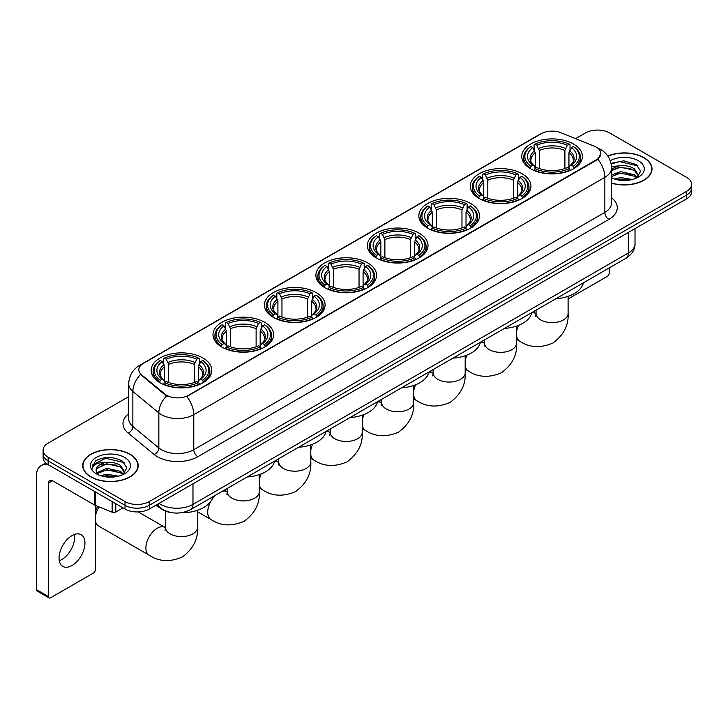 <?xml version="1.0" encoding="UTF-8"?>
<svg xmlns="http://www.w3.org/2000/svg" width="728" height="728" viewBox="0 0 728 728"><rect width="100%" height="100%" fill="white"/><g stroke="black" fill="none" stroke-linecap="round" stroke-linejoin="round"><path stroke-width="1.09" d="M367.676 262.881A30.321 17.508 0 0 0 334.625 259.086A30.321 17.508 0 0 0 315.906 275.257A30.321 17.508 0 0 0 324.788 287.642A30.321 17.508 0 0 0 357.839 291.437A30.321 17.508 0 0 0 376.558 275.257A30.321 17.508 0 0 0 367.676 262.881M522.067 173.746A30.321 17.508 0 0 0 489.016 169.952A30.321 17.508 0 0 0 470.297 186.122A30.321 17.508 0 0 0 479.179 198.507A30.321 17.508 0 0 0 512.23 202.302A30.321 17.508 0 0 0 530.949 186.122A30.321 17.508 0 0 0 522.067 173.746M470.606 203.458A30.321 17.508 0 0 0 437.555 199.663A30.321 17.508 0 0 0 418.837 215.834A30.321 17.508 0 0 0 427.718 228.219A30.321 17.508 0 0 0 460.769 232.014A30.321 17.508 0 0 0 479.488 215.834A30.321 17.508 0 0 0 470.606 203.458M419.137 233.169A30.321 17.508 0 0 0 386.095 229.375A30.321 17.508 0 0 0 367.376 245.545A30.321 17.508 0 0 0 376.258 257.93A30.321 17.508 0 0 0 409.3 261.725A30.321 17.508 0 0 0 428.019 245.545A30.321 17.508 0 0 0 419.137 233.169M316.216 292.592A30.321 17.508 0 0 0 283.165 288.798A30.321 17.508 0 0 0 264.446 304.977A30.321 17.508 0 0 0 273.328 317.353A30.321 17.508 0 0 0 306.379 321.148A30.321 17.508 0 0 0 325.098 304.977A30.321 17.508 0 0 0 316.216 292.592M264.746 322.304A30.321 17.508 0 0 0 231.704 318.509A30.321 17.508 0 0 0 212.986 334.689A30.321 17.508 0 0 0 221.867 347.065A30.321 17.508 0 0 0 254.909 350.86A30.321 17.508 0 0 0 273.628 334.689A30.321 17.508 0 0 0 264.746 322.304M202.93 357.994A30.321 17.508 0 0 0 169.879 354.199A30.321 17.508 0 0 0 151.16 370.379A30.321 17.508 0 0 0 160.042 382.755A30.321 17.508 0 0 0 193.093 386.55A30.321 17.508 0 0 0 211.812 370.379A30.321 17.508 0 0 0 202.93 357.994M573.528 144.035A30.321 17.508 0 0 0 540.485 140.24A30.321 17.508 0 0 0 521.767 156.411A30.321 17.508 0 0 0 530.648 168.796A30.321 17.508 0 0 0 563.69 172.591A30.321 17.508 0 0 0 582.409 156.411A30.321 17.508 0 0 0 573.528 144.035M596.35 147.211A15.452 8.918 0 0 0 594.285 146.21L560.97 132.742A15.452 8.918 0 0 0 541.186 133.743L143.352 363.427A15.452 8.918 0 0 0 138.83 369.733A15.452 8.918 0 0 0 141.623 374.856L164.947 394.085A15.452 8.918 0 0 0 188.525 395.277L596.35 159.823A15.452 8.918 0 0 0 600.873 153.517A15.452 8.918 0 0 0 596.35 147.211M171.981 512.694A17.163 9.91 180 0 1 161.116 508.645L156.52 504.85M611.547 183.174A27.746 16.025 0 0 0 652.015 168.932A27.746 16.025 0 0 0 643.889 157.603A27.746 16.025 0 0 0 607.816 156.029M130.066 454.263A27.746 16.025 0 0 0 99.818 450.787A27.746 16.025 0 0 0 82.692 465.592A27.746 16.025 0 0 0 90.818 476.913A27.746 16.025 0 0 0 121.057 480.389A27.746 16.025 0 0 0 138.193 465.592A27.746 16.025 0 0 0 130.066 454.263M600.873 153.517L597.843 159.195L596.35 160.278L186.787 396.523A20.029 11.566 60 0 1 193.785 414.669A22.886 13.213 180 0 1 161.416 414.669A22.886 13.213 180 0 1 158.85 412.903L132.86 391.473A22.886 13.213 180 0 1 128.719 383.893L128.719 418.928A22.886 13.213 0 0 0 132.86 426.508L158.85 447.938A22.886 13.213 0 0 0 161.416 449.704A22.886 13.213 0 0 0 193.785 449.704L604.85 212.376A22.886 13.213 0 0 0 611.547 203.039L611.547 167.995A22.886 13.213 180 0 1 604.85 177.341A20.029 11.566 -120 0 0 597.843 159.195M128.719 396.633L48.13 443.161A17.163 9.91 0 0 0 43.107 450.168L43.107 457.648A17.163 9.91 0 0 0 48.13 464.655L125.007 509.036L125.007 505.296A17.163 9.91 0 0 0 149.276 505.296L686.577 195.095A17.163 9.91 0 0 0 691.6 188.088A17.163 9.91 0 0 1 686.577 195.095L149.276 505.296A17.163 9.91 0 0 1 125.007 505.296L48.13 460.915L125.007 505.296L125.007 501.565A17.163 9.91 0 0 0 149.276 501.565L686.577 191.355A17.163 9.91 0 0 0 691.6 184.348A17.163 9.91 0 0 0 686.577 177.341L609.7 132.96A17.163 9.91 0 0 0 585.421 132.96L575.575 138.648M43.107 453.908A17.163 9.91 0 0 0 48.13 460.915A17.163 9.91 0 0 1 43.107 453.908M168.414 396.523L164.947 394.767L140.577 374.474A20.029 13.395 129.5 0 0 132.86 391.473L132.86 426.508A5.724 3.831 -50.5 0 1 128.173 433.078A28.61 16.517 180 0 1 128.719 413.686M43.107 450.168A17.163 9.91 0 0 0 48.13 457.175L125.007 501.565M125.007 509.036A17.163 9.91 0 0 0 149.276 509.036L686.577 198.835A17.163 9.91 0 0 0 691.6 191.828L691.6 184.348M611.547 182.983A27.464 15.852 0 0 0 651.733 168.932A27.464 15.852 0 0 0 643.689 157.721A27.464 15.852 0 0 0 607.925 156.192M614.496 179.024L620.565 177.541L632.323 179.516M616.871 179.679L620.565 179.024L629.856 180.034M611.547 175.011L620.565 171.608L634.379 174.738L637.328 177.541M611.547 176.494L620.565 173.091L634.379 176.222L636.554 178.06M611.511 166.667L619.765 165.766A14.305 8.263 0 0 0 611.547 169.824M619.765 165.766C625.252 165.192 630.13 166.202 634.379 168.805L638.574 175.393L638.465 176.485M611.547 170.561L620.565 167.158L634.379 170.288L638.52 176.14M611.547 177.441L612.366 178.233M611.547 177.869A20.029 11.566 0 0 0 638.429 177.104A20.029 11.566 0 0 0 638.429 160.761A20.029 11.566 0 0 0 610.237 160.688M636.791 177.951L640.649 171.18L636.254 164.519L623.732 160.815L611.02 163.336M611.156 163.973L619.546 161.634L638.019 165.939M615.124 168.386L619.546 167.567L630.867 168.523M615.124 174.32L619.546 173.501L630.867 174.456M617.253 179.761L629.638 180.071M568.104 298.999L607.27 276.385A2.857 1.656 120 0 0 609.3 272.882L609.3 267.877M91.018 476.804A27.464 15.852 0 0 0 120.948 480.234A27.464 15.852 0 0 0 137.901 465.592A27.464 15.852 0 0 0 129.857 454.372A27.464 15.852 0 0 0 99.927 450.941A27.464 15.852 0 0 0 82.974 465.592A27.464 15.852 0 0 0 91.018 476.804M100.673 475.684L106.734 474.201L118.491 476.176M103.048 476.33L106.734 475.684L116.025 476.694M122.968 474.611L126.818 467.84L122.422 461.179C113.013 456.32 104.04 456.265 95.495 461.006L92.201 467.048L92.511 468.987C92.702 464.637 97.17 462.453 105.942 462.416A14.305 8.263 0 0 0 96.132 470.261A14.305 8.263 0 0 0 96.833 472.8L106.734 468.268L120.557 471.389L123.496 474.201M97.306 473.591L106.734 469.751L120.557 472.872L122.732 474.72M105.942 462.416C111.43 461.843 116.298 462.862 120.557 465.456L124.743 472.053L124.643 473.136M96.142 470.425L96.624 468.668L106.734 463.818L120.557 466.939L124.697 472.79M96.833 472.8L98.535 474.884M124.597 457.411A20.029 11.566 0 0 0 96.278 457.411A20.029 11.566 0 0 0 96.278 473.764A20.029 11.566 0 0 0 124.597 473.764A20.029 11.566 0 0 0 124.597 457.411M92.201 467.185L92.82 464.746L105.724 458.285L124.197 462.589M101.292 465.037L105.724 464.218L117.044 465.174M101.292 470.97L105.724 470.151L117.044 471.107M103.431 476.421L115.816 476.722M530.102 168.468L530.912 166.303A27.236 15.725 0 0 1 530.912 146.519L532.787 147.602A24.606 14.205 0 0 0 532.787 165.22L534.634 166.275L535.235 168.477M535.235 167.577L535.235 152.789L532.787 147.602M534.143 149.95L534.143 144.654L534.962 144.189A27.236 15.725 0 0 1 569.214 144.189L567.34 145.272A24.606 14.205 0 0 0 536.827 145.272L539.275 150.45L539.275 168.541M564.901 168.541L564.901 150.45L567.34 145.272M555.874 298.717A31.468 18.173 0 0 0 583.328 282.864M534.143 170.043A28.383 16.389 0 0 0 570.033 170.043L569.214 168.641A27.236 15.725 0 0 1 534.962 168.641L534.143 170.525M570.033 170.525L570.033 170.043M530.912 146.519L530.102 146.983A28.383 16.389 0 0 0 523.705 157.348A28.383 16.389 0 0 0 530.102 167.704M569.214 144.189L570.033 144.654L570.033 149.95M534.962 168.641L536.827 167.558A24.606 14.205 0 0 0 567.34 167.558L569.214 168.641M532.787 165.22L530.912 166.303M536.827 145.272L534.962 144.189M534.634 150.787A22.004 12.704 0 0 0 534.634 166.275L534.734 166.339C531.613 163.318 530.339 161.261 530.921 160.187A21.167 12.221 0 0 1 535.235 152.789M574.074 167.704A28.383 16.389 0 0 0 580.471 157.348A28.383 16.389 0 0 0 574.074 146.983L573.264 146.519A27.236 15.725 0 0 1 573.264 166.303L574.074 168.468M573.264 166.303L571.389 165.22A24.606 14.205 0 0 0 571.389 147.602L573.264 146.519M571.389 147.602L568.941 152.789L568.941 167.577L569.542 166.275L571.389 165.22M568.941 152.789A21.167 12.221 0 0 1 573.255 160.187C573.837 161.27 572.563 163.327 569.433 166.339L569.542 166.275A22.004 12.704 0 0 0 569.542 150.787M568.941 168.477L568.941 167.577M478.633 198.18L479.452 196.014A27.236 15.725 0 0 1 479.452 176.231L481.317 177.314A24.606 14.205 0 0 0 481.317 194.931L483.174 195.987L483.765 198.189M483.765 197.288L483.765 182.501L481.317 177.314M482.682 179.661L482.682 174.365L483.492 173.901A27.236 15.725 0 0 1 517.754 173.901L515.879 174.984A24.606 14.205 0 0 0 485.367 174.984L487.815 180.162L487.815 198.253M513.431 198.253L513.431 180.162L515.879 174.984M504.404 328.428A31.468 18.173 0 0 0 531.868 312.576M482.682 199.754A28.383 16.389 0 0 0 518.564 199.754L517.754 198.353A27.236 15.725 0 0 1 483.492 198.353L482.682 200.236M518.564 200.236L518.564 199.754M479.452 176.231L478.633 176.704A28.383 16.389 0 0 0 472.245 187.06A28.383 16.389 0 0 0 478.633 197.415M517.754 173.901L518.564 174.365L518.564 179.661M483.492 198.353L485.367 197.27A24.606 14.205 0 0 0 515.879 197.27L517.754 198.353M481.317 194.931L479.452 196.014M485.367 174.984L483.492 173.901M483.174 180.499A22.004 12.704 0 0 0 483.174 195.987L483.274 196.05C480.152 193.029 478.878 190.973 479.452 189.899A21.167 12.221 0 0 1 483.765 182.501M522.613 197.415A28.383 16.389 0 0 0 529.001 187.06A28.383 16.389 0 0 0 522.613 176.704L521.803 176.231A27.236 15.725 0 0 1 521.803 196.014L522.613 198.18M521.803 196.014L519.928 194.931A24.606 14.205 0 0 0 519.928 177.314L521.803 176.231M519.928 177.314L517.481 182.501L517.481 197.288L518.081 195.987L519.928 194.931M517.481 182.501A21.167 12.221 0 0 1 521.794 189.899C522.367 190.982 521.093 193.038 517.972 196.05L518.081 195.987A22.004 12.704 0 0 0 518.081 180.499M517.481 198.189L517.481 197.288M427.172 227.891L427.982 225.726A27.236 15.725 0 0 1 427.982 205.951L429.857 207.025A24.606 14.205 0 0 0 429.857 224.643L431.704 225.698L432.305 227.9M432.305 226.999L432.305 212.212L429.857 207.025M431.222 209.373L431.222 204.077L432.032 203.613A27.236 15.725 0 0 1 466.293 203.613L464.419 204.695A24.606 14.205 0 0 0 433.906 204.695L436.354 209.873L436.354 227.964M461.971 227.964L461.971 209.873L464.419 204.695M452.943 358.14A31.468 18.173 0 0 0 480.398 342.287M431.222 229.466A28.383 16.389 0 0 0 467.103 229.466L466.293 228.064A27.236 15.725 0 0 1 432.032 228.064L431.222 229.948M467.103 229.948L467.103 229.466M427.982 205.951L427.172 206.415A28.383 16.389 0 0 0 420.784 216.771A28.383 16.389 0 0 0 427.172 227.127M466.293 203.613L467.103 204.077L467.103 209.373M432.032 228.064L433.906 226.981A24.606 14.205 0 0 0 464.419 226.981L466.293 228.064M429.857 224.643L427.982 225.726M433.906 204.695L432.032 203.613M431.704 210.219A22.004 12.704 0 0 0 431.704 225.698L431.813 225.762C428.683 222.741 427.409 220.684 427.991 219.61A21.167 12.221 0 0 1 432.305 212.212M471.153 227.127A28.383 16.389 0 0 0 477.541 216.771A28.383 16.389 0 0 0 471.153 206.415L470.334 205.951A27.236 15.725 0 0 1 470.334 225.726L471.153 227.891M470.334 225.726L468.459 224.643A24.606 14.205 0 0 0 468.459 207.025L470.334 205.951M468.459 207.025L466.02 212.212L466.02 226.999L466.612 225.698L468.459 224.643M466.02 212.212A21.167 12.221 0 0 1 470.334 219.61C470.907 220.693 469.633 222.75 466.512 225.762L466.612 225.698A22.004 12.704 0 0 0 466.612 210.219M466.02 227.9L466.02 226.999M375.712 257.603L376.522 255.437A27.236 15.725 0 0 1 376.522 235.663L378.396 236.736A24.606 14.205 0 0 0 378.396 254.354L380.244 255.41L380.844 257.612M380.844 256.711L380.844 241.924L378.396 236.736M379.752 239.084L379.752 233.788L380.571 233.324A27.236 15.725 0 0 1 414.824 233.324L412.949 234.407A24.606 14.205 0 0 0 382.437 234.407L384.885 239.585L384.885 257.676M410.51 257.676L410.51 239.585L412.949 234.407M401.483 387.86A31.468 18.173 0 0 0 428.938 371.999M379.752 259.177A28.383 16.389 0 0 0 415.643 259.177L414.824 257.776A27.236 15.725 0 0 1 380.571 257.776L379.752 259.659M415.643 259.659L415.643 259.177M376.522 235.663L375.712 236.127A28.383 16.389 0 0 0 369.314 246.483A28.383 16.389 0 0 0 375.712 256.838M414.824 233.324L415.643 233.788L415.643 239.084M380.571 257.776L382.437 256.693A24.606 14.205 0 0 0 412.949 256.693L414.824 257.776M378.396 254.354L376.522 255.437M382.437 234.407L380.571 233.324M380.244 239.931A22.004 12.704 0 0 0 380.244 255.41L380.344 255.473C377.222 252.452 375.948 250.405 376.531 249.322A21.167 12.221 0 0 1 380.844 241.924M419.683 256.838A28.383 16.389 0 0 0 426.08 246.483A28.383 16.389 0 0 0 419.683 236.127L418.873 235.663A27.236 15.725 0 0 1 418.873 255.437L419.683 257.603M418.873 255.437L416.998 254.354A24.606 14.205 0 0 0 416.998 236.736L418.873 235.663M416.998 236.736L414.55 241.924L414.55 256.711L415.151 255.41L416.998 254.354M414.55 241.924A21.167 12.221 0 0 1 418.864 249.322C419.446 250.405 418.172 252.461 415.042 255.473L415.151 255.41A22.004 12.704 0 0 0 415.151 239.931M414.55 257.612L414.55 256.711M324.242 287.314L325.061 285.149A27.236 15.725 0 0 1 325.061 265.374L326.927 266.457A24.606 14.205 0 0 0 326.927 284.066L328.783 285.121L329.375 287.332M329.375 286.432L329.375 271.635L326.927 266.457M328.292 268.796L328.292 263.5L329.101 263.036A27.236 15.725 0 0 1 363.363 263.036L361.488 264.118A24.606 14.205 0 0 0 330.976 264.118L333.424 269.296L333.424 287.387M359.041 287.387L359.041 269.296L361.488 264.118M350.013 417.572A31.468 18.173 0 0 0 377.477 401.71M328.292 288.889A28.383 16.389 0 0 0 364.173 288.889L363.363 287.487A27.236 15.725 0 0 1 329.101 287.487L328.292 289.38M364.173 289.38L364.173 288.889M325.061 265.374L324.242 265.838A28.383 16.389 0 0 0 317.854 276.194A28.383 16.389 0 0 0 324.242 286.55M363.363 263.036L364.173 263.5L364.173 268.796M329.101 287.487L330.976 286.404A24.606 14.205 0 0 0 361.488 286.404L363.363 287.487M326.927 284.066L325.061 285.149M330.976 264.118L329.101 263.036M328.783 269.642A22.004 12.704 0 0 0 328.783 285.121L328.883 285.185C325.762 282.164 324.488 280.116 325.061 279.033A21.167 12.221 0 0 1 329.375 271.635M368.222 286.55A28.383 16.389 0 0 0 374.611 276.194A28.383 16.389 0 0 0 368.222 265.838L367.413 265.374A27.236 15.725 0 0 1 367.413 285.149L368.222 287.314M367.413 285.149L365.538 284.066A24.606 14.205 0 0 0 365.538 266.457L367.413 265.374M365.538 266.457L363.09 271.635L363.09 286.432L363.691 285.121L365.538 284.066M363.09 271.635A21.167 12.221 0 0 1 367.403 279.033C367.977 280.116 366.703 282.173 363.581 285.185L363.691 285.121A22.004 12.704 0 0 0 363.691 269.642M363.09 287.332L363.09 286.432M272.782 317.026L273.591 314.86A27.236 15.725 0 0 1 273.591 295.086L275.466 296.169A24.606 14.205 0 0 0 275.466 313.777L277.313 314.833L277.914 317.044M277.914 316.143L277.914 301.346L275.466 296.169M276.831 298.507L276.831 293.211L277.641 292.747A27.236 15.725 0 0 1 311.903 292.747L310.028 293.83A24.606 14.205 0 0 0 279.516 293.83L281.964 299.017L281.964 317.099M307.58 317.099L307.58 299.017L310.028 293.83M298.553 447.283A31.468 18.173 0 0 0 326.007 431.431M276.831 318.6A28.383 16.389 0 0 0 312.712 318.6L311.903 317.199A27.236 15.725 0 0 1 277.641 317.199L276.831 319.091M312.712 319.091L312.712 318.6M273.591 295.086L272.782 295.55A28.383 16.389 0 0 0 266.393 305.906A28.383 16.389 0 0 0 272.782 316.271M311.903 292.747L312.712 293.211L312.712 298.507M277.641 317.199L279.516 316.116A24.606 14.205 0 0 0 310.028 316.116L311.903 317.199M275.466 313.777L273.591 314.86M279.516 293.83L277.641 292.747M277.313 299.354A22.004 12.704 0 0 0 277.313 314.833L277.423 314.896C274.292 311.875 273.018 309.828 273.601 308.745A21.167 12.221 0 0 1 277.914 301.346M316.762 316.271A28.383 16.389 0 0 0 323.15 305.906A28.383 16.389 0 0 0 316.762 295.55L315.943 295.086A27.236 15.725 0 0 1 315.943 314.86L316.762 317.026M315.943 314.86L314.068 313.777A24.606 14.205 0 0 0 314.068 296.169L315.943 295.086M314.068 296.169L311.63 301.346L311.63 316.143L312.221 314.833L314.068 313.777M311.63 301.346A21.167 12.221 0 0 1 315.943 308.745C316.516 309.828 315.242 311.884 312.121 314.896L312.221 314.833A22.004 12.704 0 0 0 312.221 299.354M311.63 317.044L311.63 316.143M221.321 346.746L222.131 344.572A27.236 15.725 0 0 1 222.131 324.797L224.006 325.88A24.606 14.205 0 0 0 224.006 343.498L225.853 344.544L226.453 346.756M226.453 345.855L226.453 331.058L224.006 325.88M225.362 328.219L225.362 322.923L226.181 322.459A27.236 15.725 0 0 1 260.433 322.459L258.558 323.541A24.606 14.205 0 0 0 228.046 323.541L230.494 328.728L230.494 346.81M256.12 346.81L256.12 328.728L258.558 323.541M247.092 476.995A31.468 18.173 0 0 0 274.547 461.143M225.362 348.312A28.383 16.389 0 0 0 261.252 348.312L260.433 346.91A27.236 15.725 0 0 1 226.181 346.91L225.362 348.803M261.252 348.803L261.252 348.312M222.131 324.797L221.321 325.261A28.383 16.389 0 0 0 214.924 335.617A28.383 16.389 0 0 0 221.321 345.982M260.433 322.459L261.252 322.923L261.252 328.219M226.181 346.91L228.046 345.827A24.606 14.205 0 0 0 258.558 345.827L260.433 346.91M224.006 343.498L222.131 344.572M228.046 323.541L226.181 322.459M225.853 329.065A22.004 12.704 0 0 0 225.853 344.544L225.953 344.617C222.832 341.587 221.558 339.539 222.14 338.456A21.167 12.221 0 0 1 226.453 331.058M265.292 345.982A28.383 16.389 0 0 0 271.69 335.617A28.383 16.389 0 0 0 265.292 325.261L264.482 324.797A27.236 15.725 0 0 1 264.482 344.572L265.292 346.746M264.482 344.572L262.608 343.498A24.606 14.205 0 0 0 262.608 325.88L264.482 324.797M262.608 325.88L260.16 331.058L260.16 345.855L260.761 344.544L262.608 343.498M260.16 331.058A21.167 12.221 0 0 1 264.473 338.456C265.056 339.539 263.782 341.596 260.651 344.617L260.761 344.544A22.004 12.704 0 0 0 260.761 329.065M260.16 346.756L260.16 345.855M95.468 512.175A10.301 5.942 -60 0 1 97.734 506.379M99.008 506.897A16.025 9.246 120 0 0 95.468 516.407M95.468 520.82A16.025 9.246 120 0 0 98.626 526.044L149.204 555.236A16.025 9.246 -60 0 1 146.747 542.405A16.025 9.246 -60 0 1 157.212 528.282A16.025 9.246 -60 0 1 165.22 527.491L165.465 527.627M159.496 382.437L160.315 380.271A27.236 15.725 0 0 1 160.315 360.487L162.18 361.57A24.606 14.205 0 0 0 162.18 379.188L164.028 380.234L164.628 382.446M164.628 381.545L164.628 366.748L162.18 361.57M163.545 363.909L163.545 358.613L164.355 358.149A27.236 15.725 0 0 1 198.617 358.149L196.742 359.232A24.606 14.205 0 0 0 166.23 359.232L168.678 364.419L168.678 382.509M194.294 382.509L194.294 364.419L196.742 359.232M155.892 505.223A31.468 18.173 0 0 0 159.232 507.498A31.468 18.173 0 0 0 160.67 508.271M180.799 512.812A31.468 18.173 0 0 0 212.731 496.833M163.545 384.011A28.383 16.389 0 0 0 199.427 384.011L198.617 382.6A27.236 15.725 0 0 1 164.355 382.6L163.545 384.493M199.427 384.493L199.427 384.011M160.315 360.487L159.496 360.952A28.383 16.389 0 0 0 153.108 371.307A28.383 16.389 0 0 0 159.496 381.672M198.617 358.149L199.427 358.613L199.427 363.909M164.355 382.6L166.23 381.518A24.606 14.205 0 0 0 196.742 381.518L198.617 382.6M162.18 379.188L160.315 380.271M166.23 359.232L164.355 358.149M164.028 364.755A22.004 12.704 0 0 0 164.028 380.234L164.137 380.307C161.006 377.286 159.732 375.229 160.315 374.147A21.167 12.221 0 0 1 164.628 366.748M203.476 381.672A28.383 16.389 0 0 0 209.864 371.307A28.383 16.389 0 0 0 203.476 360.952L202.657 360.487A27.236 15.725 0 0 1 202.657 380.271L203.476 382.437M202.657 380.271L200.792 379.188A24.606 14.205 0 0 0 200.792 361.57L202.657 360.487M200.792 361.57L198.344 366.748L198.344 381.545L198.935 380.234L200.792 379.188M198.344 366.748A21.167 12.221 0 0 1 202.657 374.147C203.23 375.239 201.956 377.286 198.835 380.307L198.935 380.234A22.004 12.704 0 0 0 198.935 364.755M198.344 382.446L198.344 381.545M74.447 534.479A18.309 10.574 -60 0 1 61.734 559.586A18.309 10.574 -60 0 1 59.287 560.733M71.999 565.52A18.309 10.574 120 0 0 83.966 549.385A18.309 10.574 120 0 0 81.163 534.716A18.309 10.574 120 0 0 71.999 535.617A18.309 10.574 120 0 0 60.042 551.751A18.309 10.574 120 0 0 62.845 566.43A18.309 10.574 120 0 0 71.999 565.52M115.797 503.721L115.797 512.011L122.977 507.871M48.985 465.147A22.886 13.213 -120 0 0 41.141 465.62A22.886 13.213 -120 0 0 36.4 476.103L36.4 589.625L48.539 596.632L48.539 483.11A5.724 3.303 60 0 1 49.722 480.489A5.724 3.303 60 0 1 52.58 480.771L94.886 505.196L94.886 491.646M48.539 596.632A2.857 1.656 120 0 0 49.131 597.943L36.992 590.936A2.857 1.656 -60 0 1 36.4 589.625M49.131 597.943A2.857 1.656 120 0 0 50.56 597.797L93.448 573.036A2.857 1.656 120 0 0 95.468 569.533L95.468 505.46M115.797 512.011A2.857 1.656 180 0 1 112.139 512.203L95.268 505.378A2.857 1.656 180 0 1 94.886 505.196M141.623 374.856L141.623 375.53M164.947 394.085L164.947 394.767M188.525 395.277L188.525 395.741M596.35 159.823L596.35 160.278M197.834 456.711A5.724 3.303 60 0 1 193.785 449.704L193.785 414.669L604.85 177.341L604.85 212.376A5.724 3.303 60 0 0 608.89 219.392L197.834 456.711A28.61 16.517 180 0 1 157.375 456.711A28.61 16.517 180 0 1 154.163 454.509L128.173 433.078M611.547 167.995C611.165 159.769 607.543 153.599 600.7 149.486L597.806 148.075A20.029 9.382 112 0 0 597.542 147.984M141.651 364.601A20.029 11.566 -120 0 0 139.576 365.383C132.724 369.487 129.111 375.657 128.719 383.893M139.576 365.383L539.503 134.48A20.029 11.566 60 0 1 541.022 133.834M166.657 395.823A20.029 13.395 129.5 0 0 158.85 412.903L158.85 447.938A5.724 3.831 -50.5 0 1 154.163 454.509M611.547 197.798A28.61 16.517 180 0 1 608.89 219.392M149.276 501.565L149.276 509.036M686.577 191.355L686.577 198.835M48.13 457.175L48.13 464.655M159.068 503.385A22.886 13.213 0 0 0 160.606 504.368A22.886 13.213 0 0 0 192.975 504.368L628.31 253.026A22.886 13.213 0 0 0 635.016 243.68C635.18 249.358 632.159 254.218 625.944 258.267L190.609 509.6A11.448 6.607 60 0 0 192.975 504.368L192.975 483.811M628.31 232.469L628.31 253.026A11.448 6.607 60 0 1 625.944 258.267M158.14 503.922A11.448 7.653 129.5 0 0 160.142 507.644L156.666 504.777M568.104 296.323L568.104 313.386A16.025 9.246 180 0 1 563.417 319.929A16.025 9.246 180 0 1 540.758 319.929A16.025 9.246 180 0 1 536.063 313.386L535.635 316.452M531.804 312.858A16.025 9.246 -60 0 1 535.826 313.522L536.063 313.659M568.104 313.386C568.795 325.152 563.763 335.007 552.989 342.979C540.713 348.321 529.647 347.757 519.801 341.277A16.025 9.246 -60 0 1 516.643 336.045M516.643 331.649A16.025 9.246 -60 0 1 518.491 325.352M564.901 150.45A21.167 12.221 0 0 0 539.275 150.45M565.492 148.457A22.004 12.704 0 0 0 538.684 148.457M516.643 326.035L516.643 343.097A16.025 9.246 180 0 1 511.957 349.64A16.025 9.246 180 0 1 489.298 349.64A16.025 9.246 180 0 1 484.602 343.097L484.175 346.164M480.344 342.57A16.025 9.246 -60 0 1 484.357 343.234L484.602 343.379M516.643 343.097C517.335 354.864 512.294 364.728 501.528 372.691C489.243 378.032 478.187 377.468 468.341 370.989A16.025 9.246 -60 0 1 465.183 365.756M465.183 361.361A16.025 9.246 -60 0 1 467.03 355.064M513.431 180.162A21.167 12.221 0 0 0 487.815 180.162M514.032 178.169A22.004 12.704 0 0 0 487.214 178.169M465.183 355.746L465.183 372.809A16.025 9.246 180 0 1 460.487 379.352A16.025 9.246 180 0 1 437.828 379.352A16.025 9.246 180 0 1 433.142 372.809L432.705 375.876M428.874 372.281A16.025 9.246 -60 0 1 432.896 372.954L433.133 373.091M465.183 372.809C465.875 384.575 460.833 394.44 450.059 402.402C437.783 407.744 426.726 407.18 416.871 400.7A16.025 9.246 -60 0 1 413.713 395.468M413.713 391.072A16.025 9.246 -60 0 1 415.561 384.775M461.971 209.873A21.167 12.221 0 0 0 436.354 209.873M462.571 207.88A22.004 12.704 0 0 0 435.754 207.88M413.713 385.458L413.713 402.52A16.025 9.246 180 0 1 409.027 409.063A16.025 9.246 180 0 1 386.368 409.063A16.025 9.246 180 0 1 381.672 402.52L381.245 405.596M377.413 401.993A16.025 9.246 -60 0 1 381.436 402.666L381.672 402.802M413.713 402.52C414.405 414.287 409.373 424.151 398.598 432.114C386.322 437.455 375.257 436.891 365.411 430.412A16.025 9.246 -60 0 1 362.253 425.179M362.253 420.784A16.025 9.246 -60 0 1 364.1 414.487M410.51 239.585A21.167 12.221 0 0 0 384.885 239.585M411.102 237.592A22.004 12.704 0 0 0 384.293 237.592M362.253 415.169L362.253 432.232A16.025 9.246 180 0 1 357.557 438.775A16.025 9.246 180 0 1 334.907 438.775A16.025 9.246 180 0 1 330.212 432.232L329.784 435.308M325.953 431.704A16.025 9.246 -60 0 1 329.966 432.377L330.212 432.514M362.253 432.232C362.944 443.998 357.903 453.863 347.138 461.825C334.853 467.167 323.796 466.603 313.95 460.123A16.025 9.246 -60 0 1 310.792 454.891M310.792 450.496A16.025 9.246 -60 0 1 312.64 444.198M359.041 269.296A21.167 12.221 0 0 0 333.424 269.296M359.641 267.303A22.004 12.704 0 0 0 332.823 267.303M310.792 444.881L310.792 461.943A16.025 9.246 180 0 1 306.097 468.486A16.025 9.246 180 0 1 283.438 468.486A16.025 9.246 180 0 1 278.751 461.943L278.314 465.019M274.483 461.416A16.025 9.246 -60 0 1 278.506 462.089L278.742 462.225M310.792 461.943C311.484 473.71 306.442 483.574 295.668 491.536C283.392 496.887 272.327 496.314 262.48 489.835A16.025 9.246 -60 0 1 259.323 484.602M259.323 480.207A16.025 9.246 -60 0 1 261.17 473.91M307.58 299.017A21.167 12.221 0 0 0 281.964 299.017M308.181 297.015A22.004 12.704 0 0 0 281.363 297.015M259.323 474.592L259.323 491.655A16.025 9.246 180 0 1 254.636 498.198A16.025 9.246 180 0 1 231.977 498.198A16.025 9.246 180 0 1 227.282 491.655L226.854 494.731M222.422 491.236A16.025 9.246 -60 0 1 227.045 491.8L227.282 491.937M259.323 491.655C260.014 503.421 254.982 513.285 244.208 521.248C231.932 526.599 220.866 526.025 211.02 519.546A16.025 9.246 -60 0 1 215.643 495.149M256.12 328.728A21.167 12.221 0 0 0 230.494 328.728M256.711 326.726A22.004 12.704 0 0 0 229.902 326.726M197.506 510.283L197.506 527.354A16.025 9.246 180 0 1 192.811 533.888A16.025 9.246 180 0 1 170.161 533.888A16.025 9.246 180 0 1 165.465 527.354L165.038 530.421M194.294 364.419A21.167 12.221 0 0 0 168.678 364.419M194.895 362.417A22.004 12.704 0 0 0 168.077 362.417M48.539 483.11L52.58 480.771M95.268 491.864L95.268 505.378M112.139 512.203L112.139 501.601M539.503 134.48L543.179 132.769M190.609 509.6C181.399 514.232 172.19 514.232 162.981 509.6L160.142 507.644M635.016 243.68L635.016 228.601M651.733 171.226L651.733 168.932M137.901 467.886L137.901 465.592M82.974 467.886L82.974 465.592M519.801 341.277L516.643 339.448M523.705 162.581L523.705 157.348M580.471 162.581L580.471 157.348M535.826 313.522L533.023 311.912M536.063 310.155L536.063 313.386M468.341 370.989L465.183 369.16M472.245 192.292L472.245 187.06M529.001 192.292L529.001 187.06M484.357 343.234L481.563 341.623M484.602 339.867L484.602 343.097M416.871 400.7L413.713 398.88M420.784 222.004L420.784 216.771M477.541 222.004L477.541 216.771M432.896 372.954L430.093 371.335M433.142 369.578L433.142 372.809M365.411 430.412L362.253 428.592M369.314 251.715L369.314 246.483M426.08 251.715L426.08 246.483M381.436 402.666L378.633 401.046M381.672 399.29L381.672 402.52M313.95 460.123L310.792 458.303M317.854 281.427L317.854 276.194M374.611 281.427L374.611 276.194M329.966 432.377L327.172 430.758M330.212 429.001L330.212 432.232M262.48 489.835L259.323 488.015M266.393 311.147L266.393 305.906M323.15 311.147L323.15 305.906M278.506 462.089L275.703 460.469M278.751 458.713L278.751 461.943M211.02 519.546L197.506 511.748M214.924 340.859L214.924 335.617M271.69 340.859L271.69 335.617M227.045 491.8L224.242 490.181M227.282 488.424L227.282 491.655M197.506 527.354C198.198 539.111 193.157 548.976 182.382 556.938C170.106 562.289 159.05 561.725 149.204 555.236M153.108 376.549L153.108 371.307M209.864 376.549L209.864 371.307M165.22 527.491L138.247 511.921M165.465 511.129L165.465 527.354M41.141 465.62L45.773 462.953"/></g></svg>
